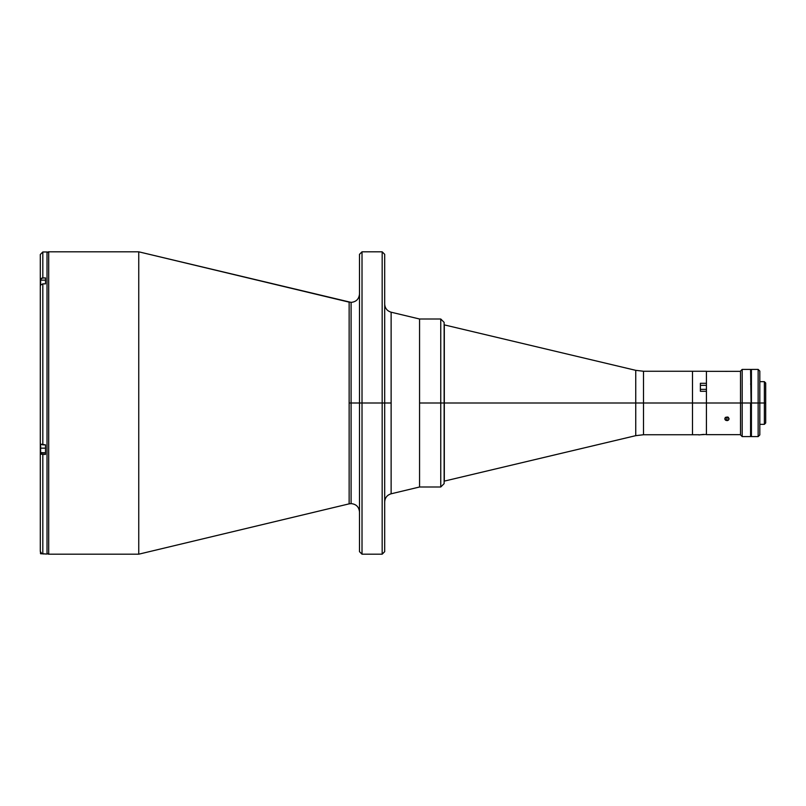 <?xml version="1.0" encoding="UTF-8"?>
<svg xmlns="http://www.w3.org/2000/svg" width="806" height="806" viewBox="0 0 806 806"><rect width="100%" height="100%" fill="white"/><g stroke="black" fill="none" stroke-linecap="round" stroke-linejoin="round"><path stroke-width="1.21" d="M349.139 302.149L349.139 503.851L138.753 554.185L349.139 503.851L349.139 403L351.094 403L351.094 302.381L351.094 503.619L351.094 403L359.496 403L351.094 403L351.094 302.381L351.094 403L349.139 403L349.139 302.149L138.753 251.815L351.094 302.381C356.192 301.887 358.992 299.086 359.496 293.989M382.175 403L382.175 554.185L382.175 403L362.015 403L362.015 554.185L362.015 403L359.496 403L359.496 551.667L359.496 403L362.015 403L362.015 251.815L362.015 403L382.175 403L382.175 251.815L382.175 403L384.694 403L382.175 403M384.694 551.667L384.694 403L391.132 403L384.694 403L384.694 254.333L384.694 551.667L382.175 554.185L362.015 554.185L359.496 551.667M391.132 493.796L391.132 312.204L419.563 319.005L391.132 312.204L391.132 493.796L419.563 486.995L391.132 493.796C387.112 495.035 384.956 497.755 384.694 501.967M138.753 554.185L48.703 554.185A1.683 1.683 0 0 1 47.02 552.513A1.683 1.683 0 0 0 48.703 554.185L48.703 251.815L138.753 251.815L48.703 251.815A1.683 1.683 0 0 0 47.02 253.487A1.683 1.683 0 0 1 48.703 251.815L48.703 554.185L138.753 554.185L138.753 251.815L138.753 554.185M351.094 403L351.094 503.619L351.094 403M440.761 319.005L419.563 319.005L419.563 486.995L419.563 319.005L419.563 403L440.761 403L440.761 319.005L440.761 403L444.318 403L444.126 322.37L444.126 483.63L444.126 403L440.761 403L440.761 319.005L444.126 322.37M359.496 403L359.496 254.333L362.015 251.815L382.175 251.815L384.694 254.333M444.126 481.111L444.318 403L444.318 481.111L635.743 435.663L635.743 403L444.318 403L635.743 403L635.743 370.337L635.743 435.663L635.743 403L643.5 403L643.5 371.254L643.5 403L635.743 403L635.743 370.337L643.5 371.254L643.5 434.746L692.485 434.746L692.485 403L643.5 403L692.485 403L692.485 371.254L692.485 403L706.429 403L706.429 391.293L700.384 391.293L700.384 383.293L706.429 383.293L706.429 371.254L643.5 371.254M643.5 403L643.5 434.746L643.5 403M444.126 324.889L444.318 403L444.318 324.889L635.743 370.337M47.02 554.024L45.509 554.024L47.02 554.024L47.02 251.976L47.02 554.024M42.819 251.976L47.02 251.976L42.819 251.976L42.819 277.929L42.819 251.976L40.3 254.495L40.3 444.066L40.3 285.888M40.3 452.952L40.3 444.066L45.509 444.852L45.509 454.433L41.035 454.211L40.3 452.952L40.3 551.415L41.035 553.198L42.819 553.934L42.819 454.433L40.491 453.949L40.3 452.952L45.509 452.952L40.3 452.952L40.3 444.328M40.3 287.722L40.491 279.188L42.819 277.929L45.509 277.929L45.509 283.853L45.509 277.929L41.852 278.08L40.3 279.964L40.3 254.495M40.3 453.657L40.3 551.415L41.852 553.742L45.509 553.934L42.819 553.934L42.819 454.433L45.509 454.433L45.509 444.852L42.819 444.852L42.819 283.853L40.491 285.112L42.819 283.853L42.819 444.852L40.3 444.066M45.509 283.853L42.819 283.853L45.509 283.853L45.509 280.145L40.632 280.145L40.632 284.871M40.3 286.503L40.3 279.964M40.632 552.674L40.632 553.772L40.632 552.674M40.471 553.51L40.471 552.301L40.632 553.772L41.912 553.772M40.632 284.76L40.471 285.636M40.471 280.307L40.471 284.76M40.632 448.166L40.632 444.459L40.632 448.166L45.509 448.166L40.632 448.166L40.632 452.781L40.632 448.166M40.471 444.348L40.471 452.609L45.509 452.781M40.471 444.046L40.471 452.529M706.429 389.348L700.384 389.348L706.429 389.348M700.384 385.349L706.429 385.349L700.384 385.349M750.577 369.4L751.081 403L750.577 369.4L742.185 369.4L742.185 403L742.185 369.4L740.502 371.082L740.502 403L742.185 403L742.185 436.6L742.185 403L750.577 403L750.577 436.6L750.577 403L706.429 403L706.429 434.414L700.384 434.746L706.429 434.414L706.429 391.293L700.384 391.293L700.384 383.293L706.429 383.293L706.429 371.254M740.502 371.082L740.502 403L692.485 403L692.485 434.746L698.873 434.746M740.502 403L740.502 434.918L740.502 403M764.36 403L764.36 424.339L764.36 403L759.816 403L764.36 403L764.36 381.661L764.36 403L765.7 403L764.36 403M765.7 422.989L765.7 383.011L765.7 422.989L764.36 424.339L759.816 424.339M751.424 436.6L751.424 369.4L751.081 436.429L751.081 403L758.144 403L758.144 369.4L758.144 403L759.816 403L759.816 371.082L759.816 434.918L759.816 403L758.144 403L758.144 436.6L758.144 403L751.424 403L751.424 436.6L758.144 436.6L759.816 434.918M751.081 369.571L751.081 403L751.424 369.571M740.502 371.334L724.987 371.344M725.44 417.286L726.921 417.79L726.921 420.621L724.987 419.523L724.987 418.133L726.921 416.984L728.412 417.528L728.866 419.523L727.727 420.48L726.921 420.621L726.921 417.79L728.412 417.286M725.44 420.097L725.178 417.81L727.334 417.014M729.027 371.334L725.44 371.365M706.429 434.061L706.429 434.666L740.502 434.666M706.429 382.91L706.429 391.293M729.027 418.828L728.674 419.835L728.987 418.475L727.727 417.125M728.674 419.835L727.334 420.581L725.763 420.319M724.826 418.838L724.987 418.133M727.727 420.48L728.412 420.097M419.563 403L419.563 486.995L440.761 486.995L440.761 403L419.563 403M440.761 403L440.761 486.995L440.761 403M440.761 486.995L444.126 483.63L444.126 322.753M698.873 434.918L703.658 434.414M349.139 503.851L351.094 503.619C356.192 504.113 358.992 506.914 359.496 512.012M391.132 312.204C387.112 310.965 384.956 308.245 384.694 304.033M643.5 434.746L635.743 435.663M750.577 436.6L742.185 436.6L740.502 434.918M750.577 384.099L751.081 384.099M765.7 383.011L764.36 381.661L759.816 381.661M750.577 421.901L751.081 421.901M751.424 369.4L758.144 369.4L759.816 371.082M706.429 371.334L724.826 371.334"/></g></svg>

